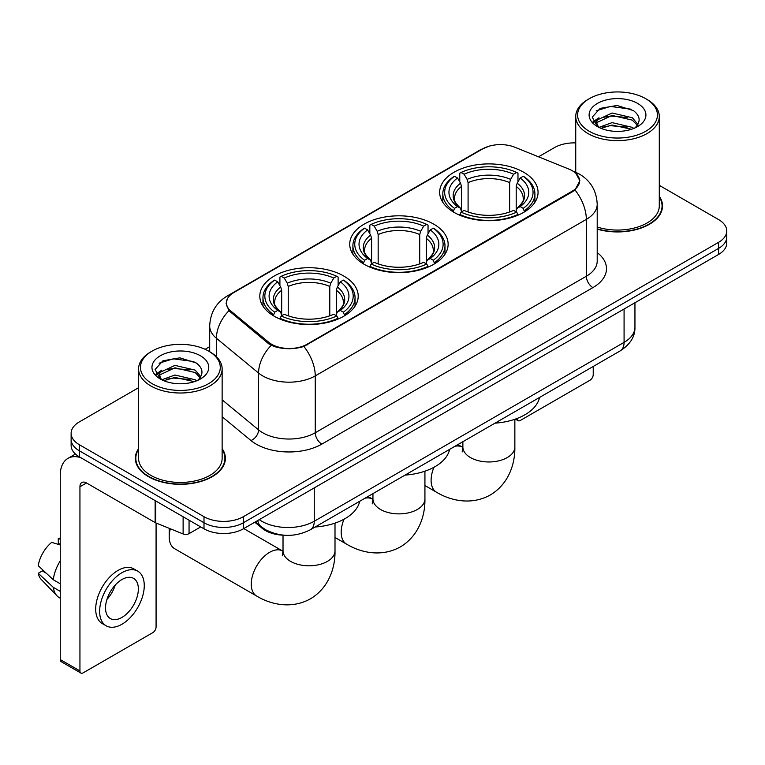 <?xml version="1.0" encoding="UTF-8"?>
<svg xmlns="http://www.w3.org/2000/svg" width="765" height="765" viewBox="0 0 765 765"><rect width="100%" height="100%" fill="white"/><g stroke="black" fill="none" stroke-linecap="round" stroke-linejoin="round"><path stroke-width="1.15" d="M433.726 224.135A49.199 28.401 0 0 0 380.109 217.977A49.199 28.401 0 0 0 349.739 244.217A49.199 28.401 0 0 0 364.15 264.298A49.199 28.401 0 0 0 417.767 270.456A49.199 28.401 0 0 0 448.137 244.217A49.199 28.401 0 0 0 433.726 224.135M343.801 276.05A49.199 28.401 0 0 0 290.184 269.892A49.199 28.401 0 0 0 259.813 296.132A49.199 28.401 0 0 0 274.224 316.222A49.199 28.401 0 0 0 327.841 322.381A49.199 28.401 0 0 0 358.211 296.132A49.199 28.401 0 0 0 343.801 276.05M523.652 172.221A49.199 28.401 0 0 0 470.035 166.062A49.199 28.401 0 0 0 439.665 192.302A49.199 28.401 0 0 0 454.075 212.383A49.199 28.401 0 0 0 507.692 218.541A49.199 28.401 0 0 0 538.063 192.302A49.199 28.401 0 0 0 523.652 172.221M572.22 170.7A25.063 14.468 0 0 0 568.873 169.075L514.826 147.234A25.063 14.468 0 0 0 482.734 148.85L233.755 292.593A25.063 14.468 0 0 0 226.411 302.825A25.063 14.468 0 0 0 230.944 311.126L268.792 342.328A25.063 14.468 0 0 0 307.042 344.26L572.22 191.164A25.063 14.468 0 0 0 579.564 180.932A25.063 14.468 0 0 0 572.22 170.7M284.169 535.213A27.846 16.075 180 0 1 262.261 528.366L254.802 522.218M138.589 448.634A45.02 25.991 0 0 0 135.348 458.331A45.02 25.991 0 0 0 148.534 476.71A45.02 25.991 0 0 0 197.59 482.342A45.02 25.991 0 0 0 225.388 458.331A45.02 25.991 0 0 0 222.137 448.634M135.807 460.673A45.02 25.991 0 0 0 135.654 461.362M575.969 173.473L579.889 180.779L574.984 189.959L572.545 191.719L303.896 346.469C293.961 349.462 284.025 349.462 274.09 346.469L268.467 343.619L228.936 310.705L226.086 303.476L227.368 298.866M138.589 387.702L79.283 421.945A27.846 16.075 0 0 0 71.126 433.315L71.126 445.44A27.846 16.075 0 0 0 79.283 456.81L203.997 528.816L203.997 522.753A27.846 16.075 0 0 0 243.375 522.753L718.593 248.386A27.846 16.075 0 0 0 726.75 237.016A27.846 16.075 0 0 1 718.593 248.386L243.375 522.753A27.846 16.075 0 0 1 203.997 522.753L79.283 450.748L203.997 522.753L203.997 516.691A27.846 16.075 0 0 0 243.375 516.691L718.593 242.323A27.846 16.075 0 0 0 726.75 230.954A27.846 16.075 0 0 0 718.593 219.584L659.287 185.34M71.126 439.378A27.846 16.075 0 0 0 79.283 450.748A27.846 16.075 0 0 1 71.126 439.378M597.207 229.146A45.02 25.991 0 0 0 662.528 205.948A45.02 25.991 0 0 0 659.287 196.251M575.739 142.902A27.846 16.075 0 0 0 554.501 147.588L538.522 156.806M209.696 346.66L205.116 349.299M71.126 433.315A27.846 16.075 0 0 0 79.283 444.685L203.997 516.691M225.082 461.362A45.02 25.991 0 0 0 224.92 460.673M662.222 208.979A45.02 25.991 0 0 0 662.069 208.281M203.997 528.816A27.846 16.075 0 0 0 243.375 528.816L718.593 254.449A27.846 16.075 0 0 0 726.75 243.079L726.75 230.954M517.016 418.503L517.083 418.541A4.638 2.677 120 0 0 518.048 420.664A4.638 2.677 120 0 0 520.372 420.434L589.939 380.272A4.638 2.677 120 0 0 593.229 374.582L593.229 366.464M589.289 131.293A39.914 23.046 0 0 0 645.736 131.293A39.914 23.046 0 0 0 645.736 98.695L647.047 99.46A41.769 24.117 0 0 1 659.287 116.51A41.769 24.117 0 0 1 633.497 138.79A41.769 24.117 0 0 1 587.979 133.559A41.769 24.117 0 0 1 575.739 116.51A41.769 24.117 0 0 1 587.979 99.46L589.289 98.695A39.914 23.046 0 0 0 589.289 131.293M597.207 227.023A41.769 24.117 0 0 0 659.287 205.948L659.287 116.51M597.207 228.84A44.552 25.723 0 0 0 662.069 205.948A44.552 25.723 0 0 0 659.287 196.997M598.966 127.392L612.086 122.63L632.349 127.363L633.783 128.434M600.927 128.31L612.086 125.039L631.536 129.256M598.574 127.219L596.537 122.706L597.245 119.962L612.086 113L632.349 117.743L637.914 124.322M596.585 125.89L596.537 122.706M596.671 123.911L597.245 122.371L612.086 115.41L632.349 120.143L637.274 125.326M634.673 128.061A20.98 12.116 0 0 0 635.562 127.267C640.917 121.434 640.209 115.888 633.449 110.619L617.03 105.465L600.104 108.41L592.244 117.122L597.341 126.455M637.599 103.399A28.401 16.4 0 0 0 597.484 103.361A28.401 16.4 0 0 0 597.302 126.521A28.401 16.4 0 0 0 597.427 126.588A28.401 16.4 0 0 0 637.723 126.521A28.401 16.4 0 0 0 637.599 103.399M637.35 126.732L639.387 125.336M647.047 99.46L645.736 98.695A39.914 23.046 0 0 0 589.289 98.695M596.212 110.801L610.432 106.44L631.096 109.194M593.477 122.515L597.35 119.77M603.757 117.275L610.432 116.06L627.147 117.494M603.757 126.894L610.432 125.69L627.147 127.124M593.038 121.74L598.966 117.762M453.186 211.857L454.506 208.348A44.188 25.513 0 0 1 454.506 176.256L457.547 178.016A39.914 23.046 0 0 0 457.547 206.588L460.549 208.3L461.515 211.876M461.515 210.413L461.515 186.421L460.549 183.179L457.547 178.016M459.755 181.812L459.755 173.225L461.075 172.469A44.188 25.513 0 0 1 516.652 172.469L513.611 174.219A39.914 23.046 0 0 0 464.106 174.219L467.109 179.393L468.084 182.634L468.084 211.972M509.643 211.972L509.643 182.634L510.609 179.393L513.611 174.219M495.003 423.169A51.054 29.472 0 0 0 539.545 397.446M459.755 214.41A46.043 26.584 0 0 0 517.972 214.41L516.652 212.135A44.188 25.513 0 0 1 461.075 212.135L459.755 215.204M517.972 215.204L517.972 214.41M454.506 176.256L453.186 177.011A46.043 26.584 0 0 0 442.82 193.813A46.043 26.584 0 0 0 453.186 210.624M516.652 172.469L517.972 173.225L517.972 181.812M461.075 212.135L464.106 210.385A39.914 23.046 0 0 0 513.611 210.385L516.652 212.135M457.547 206.588L454.506 208.348M464.106 174.219L461.075 172.469M460.549 183.179A35.706 20.617 0 0 0 460.549 208.3L460.712 208.405C455.644 203.5 453.578 200.172 454.515 198.422A34.349 19.833 0 0 1 461.515 186.421M524.532 210.624A46.043 26.584 0 0 0 534.907 193.813A46.043 26.584 0 0 0 524.532 177.011L523.212 176.256A44.188 25.513 0 0 1 523.212 208.348L524.532 211.857M523.212 208.348L520.181 206.588A39.914 23.046 0 0 0 520.181 178.016L523.212 176.256M520.181 178.016L517.178 183.179L516.203 186.421L516.203 210.413L517.178 208.3L520.181 206.588M516.203 186.421A34.349 19.833 0 0 1 523.203 198.422C524.14 200.181 522.074 203.509 517.006 208.405L517.178 208.3A35.706 20.617 0 0 0 517.178 183.179M516.203 211.876L516.203 210.413M363.27 263.782L364.589 260.263A44.188 25.513 0 0 1 364.589 228.171L367.621 229.93A39.914 23.046 0 0 0 367.621 258.503L370.623 260.215L371.589 263.791M371.589 262.338L371.589 238.336L370.623 235.094L367.621 229.93M369.83 233.727L369.83 225.139L371.149 224.384A44.188 25.513 0 0 1 426.727 224.384L423.686 226.134A39.914 23.046 0 0 0 374.19 226.134L377.183 231.307L378.159 234.549L378.159 263.896M419.717 263.896L419.717 234.549L420.693 231.307L423.686 226.134M405.077 475.084A51.054 29.472 0 0 0 449.619 449.371M369.83 266.325A46.043 26.584 0 0 0 428.046 266.325L426.727 264.049A44.188 25.513 0 0 1 371.149 264.049L369.83 267.119M428.046 267.119L428.046 266.325M364.589 228.171L363.27 228.926A46.043 26.584 0 0 0 352.895 245.737A46.043 26.584 0 0 0 363.27 262.538M426.727 224.384L428.046 225.139L428.046 233.727M371.149 264.049L374.19 262.299A39.914 23.046 0 0 0 423.686 262.299L426.727 264.049M367.621 258.503L364.589 260.263M374.19 226.134L371.149 224.384M370.623 235.094A35.706 20.617 0 0 0 370.623 260.215L370.796 260.32C365.718 255.414 363.652 252.087 364.589 250.337A34.349 19.833 0 0 1 371.589 238.336M434.606 262.538A46.043 26.584 0 0 0 444.981 245.737A46.043 26.584 0 0 0 434.606 228.926L433.286 228.171A44.188 25.513 0 0 1 433.286 260.263L434.606 263.782M433.286 260.263L430.255 258.503A39.914 23.046 0 0 0 430.255 229.93L433.286 228.171M430.255 229.93L427.253 235.094L426.287 238.336L426.287 262.338L427.253 260.215L430.255 258.503M426.287 238.336A34.349 19.833 0 0 1 433.286 250.337C434.214 252.096 432.149 255.434 427.08 260.32L427.253 260.215A35.706 20.617 0 0 0 427.253 235.094M426.287 263.791L426.287 262.338M170.337 528.787A25.991 15.004 120 0 0 169.208 536.772L169.208 529.198A16.706 9.649 -60 0 1 169.228 528.338M169.208 536.772A25.991 15.004 120 0 0 174.592 548.677L256.638 596.04A25.991 15.004 -60 0 1 252.651 575.213A25.991 15.004 -60 0 1 269.634 552.311A25.991 15.004 -60 0 1 282.629 551.029L283.021 551.249M273.344 315.696L274.664 312.177A44.188 25.513 0 0 1 274.664 280.095L277.705 281.845A39.914 23.046 0 0 0 277.705 310.427L280.698 312.13L281.673 315.716M281.673 314.252L281.673 290.251L280.698 287.018L277.705 281.845M279.904 285.651L279.904 277.054L281.224 276.299A44.188 25.513 0 0 1 336.801 276.299L333.77 278.058A39.914 23.046 0 0 0 284.264 278.058L287.267 283.222L288.233 286.464L288.233 315.811M329.791 315.811L329.791 286.464L330.767 283.222L333.77 278.058M315.151 527.009A51.054 29.472 0 0 0 359.703 501.285M279.904 318.25A46.043 26.584 0 0 0 338.12 318.25L336.801 315.964A44.188 25.513 0 0 1 281.224 315.964L279.904 319.034M338.12 319.034L338.12 318.25M274.664 280.095L273.344 280.841A46.043 26.584 0 0 0 262.969 297.652A46.043 26.584 0 0 0 273.344 314.453M336.801 276.299L338.12 277.054L338.12 285.651M281.224 315.964L284.264 314.214A39.914 23.046 0 0 0 333.77 314.214L336.801 315.964M277.705 310.427L274.664 312.177M284.264 278.058L281.224 276.299M280.698 287.018A35.706 20.617 0 0 0 280.698 312.13L280.87 312.244C275.792 307.339 273.727 304.001 274.673 302.252A34.349 19.833 0 0 1 281.673 290.251M344.69 314.453A46.043 26.584 0 0 0 355.056 297.652A46.043 26.584 0 0 0 344.69 280.841L343.37 280.095A44.188 25.513 0 0 1 343.37 312.177L344.69 315.696M343.37 312.177L340.329 310.427A39.914 23.046 0 0 0 340.329 281.845L343.37 280.095M340.329 281.845L337.327 287.018L336.361 290.251L336.361 314.252L337.327 312.13L340.329 310.427M336.361 290.251A34.349 19.833 0 0 1 343.361 302.252C344.298 304.021 342.232 307.348 337.164 312.244L337.327 312.13A35.706 20.617 0 0 0 337.327 287.018M336.361 315.716L336.361 314.252M189.06 520.19L189.06 533.645L200.717 526.922M80.669 457.613A37.131 21.439 -120 0 0 67.942 458.388A37.131 21.439 -120 0 0 60.244 475.381L60.244 659.554L79.942 670.924L79.942 486.75A9.285 5.355 60 0 1 81.865 482.505A9.285 5.355 60 0 1 86.502 482.964L155.132 522.591L155.132 500.606M79.942 670.924A4.638 2.677 120 0 0 80.899 673.047L61.21 661.687A4.638 2.677 -60 0 1 60.244 659.554M80.899 673.047A4.638 2.677 120 0 0 83.222 672.818L152.799 632.655A4.638 2.677 120 0 0 156.079 626.965L156.079 523.021M189.06 533.645A4.638 2.677 180 0 1 183.122 533.951L155.754 522.887A4.638 2.677 180 0 1 155.132 522.591M121.951 617.412A23.208 13.397 120 0 0 137.107 596.968A23.208 13.397 120 0 0 133.55 578.369A23.208 13.397 120 0 0 121.951 579.526A23.208 13.397 120 0 0 106.784 599.97A23.208 13.397 120 0 0 110.342 618.569A23.208 13.397 120 0 0 121.951 617.412M106.957 599.425A23.208 13.397 120 0 0 115.286 585.005M60.244 539.182L58.283 538.579L58.283 543.246L60.244 544.384M137.729 571.139L133.789 568.864A31.556 18.226 120 0 0 118.011 570.422A31.556 18.226 120 0 0 97.394 598.24A31.556 18.226 120 0 0 102.233 623.532L106.163 625.799A31.556 18.226 120 0 0 121.951 624.24A31.556 18.226 120 0 0 142.567 596.423A31.556 18.226 120 0 0 137.729 571.139A31.556 18.226 120 0 0 121.951 572.698A31.556 18.226 120 0 0 101.334 600.515A31.556 18.226 120 0 0 106.163 625.799M60.244 560.879A30.629 17.681 120 0 0 53.282 579.755L38.25 565.698A24.136 13.933 120 0 1 51.714 542.375L60.244 544.957M60.244 583.781L53.282 579.755M46.378 573.31L42.285 570.948L38.25 573.272L53.282 587.338L60.244 591.355M53.282 587.338A30.629 17.681 120 0 0 57.059 595.887A30.629 17.681 120 0 0 59.374 597.714L60.244 598.22M60.244 538.034A24.136 13.933 120 0 0 58.283 538.579M38.25 573.272A24.136 13.933 120 0 0 41.1 579.277L57.059 595.887M152.139 383.676A39.914 23.046 0 0 0 208.587 383.676A39.914 23.046 0 0 0 208.587 351.087L209.906 351.843A41.769 24.117 0 0 1 222.137 368.893A41.769 24.117 0 0 1 196.347 391.173A41.769 24.117 0 0 1 150.829 385.943A41.769 24.117 0 0 1 138.589 368.893A41.769 24.117 0 0 1 150.829 351.843L152.139 351.087A39.914 23.046 0 0 0 152.139 383.676M138.589 368.893L138.589 458.331A41.769 24.117 0 0 0 150.829 475.381A41.769 24.117 0 0 0 196.347 480.611A41.769 24.117 0 0 0 222.137 458.331L222.137 368.893M138.589 449.38A44.552 25.723 0 0 0 135.807 458.331A44.552 25.723 0 0 0 148.859 476.519A44.552 25.723 0 0 0 197.418 482.093A44.552 25.723 0 0 0 224.92 458.331A44.552 25.723 0 0 0 222.137 449.38M161.797 379.784L174.936 375.013L195.199 379.756L196.643 380.817M163.787 380.693L174.936 377.422L194.387 381.639M161.434 379.603L159.388 375.099L160.105 372.345L174.936 365.383L195.199 370.126L200.765 376.705M159.445 378.273L159.388 375.099M159.522 376.294L160.105 374.754L174.936 367.793L195.199 372.536L200.124 377.709M197.523 380.444A20.98 12.116 0 0 0 198.412 379.65C203.767 373.817 203.06 368.271 196.299 363.002L179.89 357.848L162.964 360.793L155.104 369.505L160.201 378.838M200.449 355.782A28.401 16.4 0 0 0 160.344 355.744A28.401 16.4 0 0 0 160.153 378.905A28.401 16.4 0 0 0 160.277 378.971A28.401 16.4 0 0 0 200.573 378.905A28.401 16.4 0 0 0 200.449 355.782M200.201 379.115L202.247 377.719M209.906 351.843L208.587 351.087A39.914 23.046 0 0 0 152.139 351.087M159.072 363.193L173.282 358.823L193.956 361.577M156.328 374.898L160.21 372.153M166.617 369.658L173.282 368.443L190.007 369.878M166.617 379.277L173.282 378.073L190.007 379.507M155.897 374.123L161.817 370.155M230.944 311.126L230.944 312.684M268.792 342.328L268.792 343.877M307.042 344.26L307.042 345.005M572.22 191.164L572.22 191.91M262.261 527.544L262.261 528.366M597.207 252.584A46.416 26.794 180 0 1 592.894 287.611L321.816 444.121A9.285 5.355 60 0 1 315.247 432.751L586.334 276.242A37.131 21.439 0 0 0 597.207 261.085L597.207 204.236A37.131 21.439 180 0 1 586.334 219.392A32.493 18.762 -120 0 0 574.984 189.959M321.816 444.121A46.416 26.794 180 0 1 256.179 444.121A46.416 26.794 180 0 1 250.977 440.544L222.137 416.762M271.24 345.34A32.493 21.726 129.5 0 0 258.58 373.043L258.58 429.882A37.131 21.439 0 0 0 262.739 432.751A37.131 21.439 0 0 0 315.247 432.751L315.247 375.902A37.131 21.439 180 0 1 262.739 375.902A37.131 21.439 180 0 1 258.58 373.043L216.409 338.273A37.131 21.439 180 0 1 209.696 325.976L209.696 351.718M597.207 204.236C596.576 190.887 590.714 180.875 579.602 174.21L574.917 171.924A32.493 15.214 112 0 0 573.53 171.523M303.896 346.469A32.493 18.762 60 0 1 315.247 375.902L586.334 219.392L586.334 276.242A9.285 5.355 60 0 0 592.894 287.611M230.801 294.649A32.493 18.762 -120 0 0 227.301 295.95C216.189 302.615 210.327 312.627 209.696 325.976M227.301 295.95L480.324 149.864A32.493 18.762 60 0 1 482.792 148.821M228.936 310.705A32.493 21.726 129.5 0 0 216.409 338.273L216.409 356.71M243.375 516.691L243.375 528.816M718.593 242.323L718.593 254.449M79.283 444.685L79.283 456.81M222.137 399.837L258.58 429.882A9.285 6.206 -50.5 0 1 250.977 440.544M259.259 519.645A37.131 21.439 0 0 0 261.754 521.233A37.131 21.439 0 0 0 314.262 521.233L624.077 342.366A37.131 21.439 0 0 0 634.95 327.21C635.218 336.428 630.312 344.307 620.233 350.867L310.418 529.734A18.561 10.72 60 0 0 314.262 521.233L314.262 487.888M624.077 309.022L624.077 342.366A18.561 10.72 60 0 1 620.233 350.867M257.757 520.516A18.561 12.422 129.5 0 0 260.989 526.549L255.357 521.902M514.855 419.277L514.855 446.961A25.991 15.004 180 0 1 507.243 457.575A25.991 15.004 180 0 1 470.485 457.575A25.991 15.004 180 0 1 462.873 446.961L462.175 451.943M454.974 446.272A25.991 15.004 -60 0 1 462.471 447.19L462.863 447.41M514.855 446.961C515.189 464.02 508.582 484.073 490.327 494.965C471.766 505.33 451.092 501.037 436.48 492.211A25.991 15.004 -60 0 1 433.975 467.262M509.643 182.634A34.349 19.833 0 0 0 468.084 182.634M510.609 179.393A35.706 20.617 0 0 0 467.109 179.393M424.929 471.192L424.929 498.876A25.991 15.004 180 0 1 417.317 509.49A25.991 15.004 180 0 1 380.559 509.49A25.991 15.004 180 0 1 372.947 498.876L372.249 503.858M365.048 498.197A25.991 15.004 -60 0 1 372.555 499.105L372.947 499.335M424.929 498.876C425.273 515.935 418.656 535.988 400.401 546.889C381.85 557.245 361.166 552.952 346.564 544.125A25.991 15.004 -60 0 1 344.049 519.186M419.717 234.549A34.349 19.833 0 0 0 378.159 234.549M420.693 231.307A35.706 20.617 0 0 0 377.183 231.307M335.003 523.117L335.003 550.8A25.991 15.004 180 0 1 327.391 561.405A25.991 15.004 180 0 1 290.633 561.405A25.991 15.004 180 0 1 283.021 550.8L282.323 555.782M329.791 286.464A34.349 19.833 0 0 0 288.233 286.464M330.767 283.222A35.706 20.617 0 0 0 287.267 283.222M79.942 486.75L86.502 482.964M155.754 500.96L155.754 522.887M183.122 533.951L183.122 516.758M226.411 302.825L226.411 305.904M579.564 180.932L579.564 183.141M480.324 149.864L488.816 146.268M574.917 171.924L572.899 171.102M310.418 529.734C295.481 537.24 280.545 537.24 265.598 529.734L260.989 526.549M634.95 327.21L634.95 302.739M518.048 420.664L515.342 419.105M662.069 209.667L662.069 205.948M575.739 172.268L575.739 116.51M436.48 492.211L424.929 485.536M442.82 202.314L442.82 193.813M534.907 202.314L534.907 193.813M462.471 447.19L457.929 444.57M462.873 441.721L462.873 446.961M346.564 544.125L335.003 537.46M352.895 254.229L352.895 245.737M444.981 254.229L444.981 245.737M372.555 499.105L368.013 496.485M372.947 493.635L372.947 498.876M335.003 550.8C335.347 567.85 328.73 587.912 310.475 598.804C291.924 609.16 271.25 604.876 256.638 596.04M262.969 306.143L262.969 297.652M355.056 306.143L355.056 297.652M282.629 551.029L243.767 528.586M283.021 535.184L283.021 550.8M67.942 458.388L75.448 454.047M224.92 462.05L224.92 458.331M135.807 462.05L135.807 458.331"/></g></svg>
